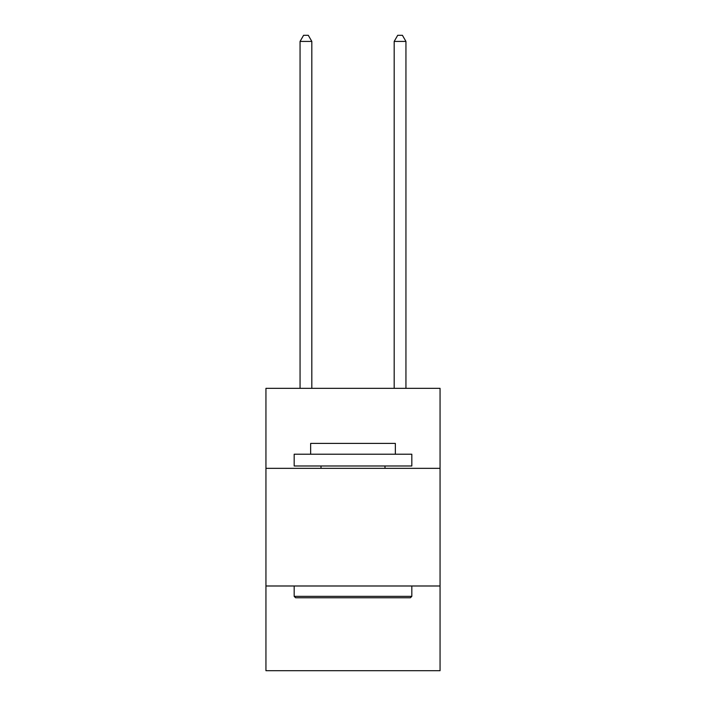 <?xml version="1.0" encoding="UTF-8"?>
<svg xmlns="http://www.w3.org/2000/svg" width="706" height="706" viewBox="0 0 706 706"><rect width="100%" height="100%" fill="white"/><g stroke="black" fill="none" stroke-linecap="round" stroke-linejoin="round"><path stroke-width="1.06" d="M440.059 468.343L440.059 388.344L265.941 388.344L265.941 468.343L440.059 468.343L440.059 670.7L265.941 670.7L265.941 468.343M440.059 585.989L265.941 585.989M295.585 597.761L294.173 596.349L411.827 596.349L410.415 597.761L295.585 597.761M411.827 454.223L411.827 465.986L294.173 465.986L294.173 454.223L411.827 454.223M310.649 454.223L310.649 443.403L395.351 443.403L395.351 454.223M411.827 585.989L411.827 596.349M294.173 585.989L294.173 596.349M384.999 465.986L384.999 468.343M321.001 465.986L321.001 468.343M405.941 388.344L405.941 41.416L394.177 41.416L394.177 388.344M394.177 41.416L397.707 35.3L402.411 35.3L405.941 41.416M311.823 388.344L311.823 41.416L300.059 41.416L300.059 388.344M300.059 41.416L303.589 35.3L308.293 35.3L311.823 41.416"/></g></svg>
